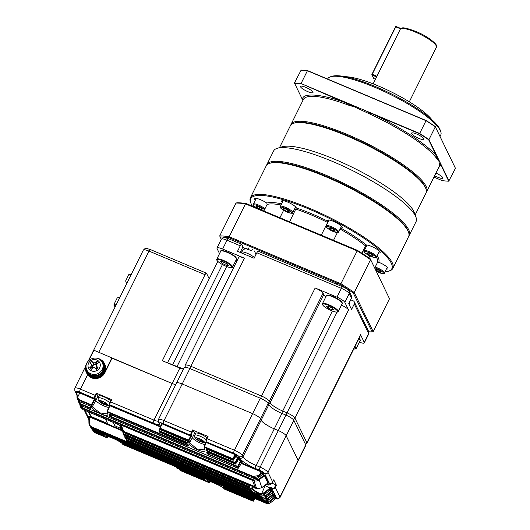 <?xml version="1.0" encoding="UTF-8"?>
<svg xmlns="http://www.w3.org/2000/svg" width="530" height="530" viewBox="0 0 530 530"><rect width="100%" height="100%" fill="white"/><g stroke="black" fill="none" stroke-linecap="round" stroke-linejoin="round"><path stroke-width="0.79" d="M202.341 442.265A4.949 1.086 -153.6 0 0 202.414 442.292L202.414 442.292A4.949 1.086 -153.6 0 0 203.745 441.265A4.949 1.086 -153.6 0 0 197.604 438.012A4.949 1.086 -153.6 0 0 196.193 439.019A4.949 1.086 -153.6 0 0 196.782 439.496L196.1 438.939C194.788 437.879 194.377 436.647 194.868 435.243L195.623 433.288A6.943 1.524 -153.6 0 1 200.26 433.971A6.943 1.524 -153.6 0 1 207.005 437.793M198.624 438.668A17.252 10.13 163.1 0 1 197.842 438.456A17.252 10.13 163.1 0 1 197.1 438.217A17.636 10.666 106.6 0 0 198.028 439.575A2.186 0.484 -153.6 0 0 197.769 439.661A2.186 0.484 -153.6 0 0 197.756 439.767A17.636 13.502 131.9 0 1 196.166 438.88A17.252 11.024 140.5 0 0 197.127 439.734A17.636 13.502 -48.1 0 0 198.717 440.629A2.186 0.484 -153.6 0 0 199.896 441.251A17.636 10.666 106.6 0 0 201.102 441.854A17.636 10.666 106.6 0 0 201.181 441.881A17.252 13.508 -90.5 0 0 201.327 441.934A17.252 13.508 -90.5 0 0 201.943 442.139A17.252 13.508 -90.5 0 0 202.712 442.338A17.636 10.666 -73.4 0 1 201.42 441.702A2.186 0.484 -153.6 0 0 201.685 441.609A2.186 0.484 -153.6 0 0 201.691 441.51A17.636 13.502 -48.1 0 0 203.639 441.675A17.252 7.645 -102 0 1 202.685 440.814A17.636 13.502 131.9 0 1 200.731 440.655A2.186 0.484 -153.6 0 0 199.558 440.033A17.636 10.666 -73.4 0 1 198.624 438.668M198.028 439.575L198.551 438.648M200.274 440.384L199.896 441.251M201.181 441.881L201.387 440.741M201.42 441.702L201.824 440.781M201.99 440.788L201.691 441.51M198.717 440.629L199.273 439.661M266.583 484.606A4.949 1.086 -153.6 0 0 266.656 484.625L266.656 484.625A4.949 1.086 -153.6 0 0 267.994 483.599A4.949 1.086 -153.6 0 0 267.584 483.261M266.676 483.943A17.636 13.502 -48.1 0 0 267.889 484.009A17.252 7.645 -102 0 1 267.279 483.492M271.241 483.274A6.751 1.484 -153.6 0 1 271.208 483.579C270.148 485.049 268.63 485.4 266.656 484.625A17.669 17.669 0 0 1 266.034 484.433A17.252 13.508 -90.5 0 0 266.186 484.473A17.252 13.508 -90.5 0 0 266.954 484.672A17.636 10.666 -73.4 0 1 266.173 484.327M105.781 405.046A4.949 1.086 -153.6 0 0 105.861 405.072L105.861 405.072A4.949 1.086 -153.6 0 0 107.193 404.046A4.949 1.086 -153.6 0 0 101.051 400.799A4.949 1.086 -153.6 0 0 99.64 401.8A4.949 1.086 -153.6 0 0 100.23 402.277L99.547 401.72C98.236 400.66 97.825 399.428 98.315 398.023L99.07 396.069A6.943 1.524 -153.6 0 1 103.84 396.804A6.943 1.524 -153.6 0 1 110.598 400.707A6.943 1.524 -153.6 0 1 110.717 400.812M102.071 401.449A17.252 10.13 163.1 0 1 101.29 401.236A17.252 10.13 163.1 0 1 100.548 400.998A17.636 10.666 106.6 0 0 101.475 402.356A2.186 0.484 -153.6 0 0 101.21 402.442A2.186 0.484 -153.6 0 0 101.203 402.548A17.636 13.502 131.9 0 1 99.614 401.66A17.252 11.024 140.5 0 0 100.568 402.515A17.636 13.502 -48.1 0 0 102.164 403.409A2.186 0.484 -153.6 0 0 103.337 404.032A17.636 10.666 106.6 0 0 104.549 404.635A17.636 10.666 106.6 0 0 104.629 404.668A17.252 13.508 -90.5 0 0 104.774 404.715A17.252 13.508 -90.5 0 0 105.391 404.92A17.252 13.508 -90.5 0 0 106.152 405.119A17.636 10.666 -73.4 0 1 104.867 404.483A2.186 0.484 -153.6 0 0 105.132 404.39A2.186 0.484 -153.6 0 0 105.132 404.291A17.636 13.502 -48.1 0 0 107.086 404.456A17.252 7.645 -102 0 1 106.132 403.595A17.636 13.502 131.9 0 1 104.178 403.436A2.186 0.484 -153.6 0 0 102.999 402.813A17.636 10.666 -73.4 0 1 102.071 401.449M101.475 402.356L101.992 401.429M103.714 403.164L103.337 404.032M104.629 404.668L104.834 403.522M104.867 404.483L105.271 403.562M105.437 403.568L105.132 404.291M102.164 403.409L102.721 402.442M285.968 415.123L278.31 430.559A7.572 1.663 26.4 0 1 286.173 435.746L298.118 460.365L286.173 435.746A7.572 1.663 -153.6 0 0 278.31 430.559L274.275 428.863A12.621 2.769 26.4 0 1 261.164 420.224L260.475 418.813A7.572 1.663 -153.6 0 0 252.611 413.625L182.214 383.992A7.572 1.663 -153.6 0 0 176.569 382.971L184.235 367.535A7.572 1.663 -153.6 0 1 189.879 368.549L260.276 398.189A7.572 1.663 -153.6 0 1 268.14 403.376L268.823 404.787A12.621 2.769 26.4 0 0 281.933 413.426L285.968 415.123A7.572 1.663 -153.6 0 1 293.839 420.31L305.777 444.928L298.118 460.365A7.572 1.663 26.4 0 1 298.171 460.901L279.999 497.511A7.572 1.663 26.4 0 0 279.939 496.974L275.282 487.368A2.524 2.372 154.1 0 1 271.95 488.633L271.102 488.276L271.618 489.336A0.503 0.477 -25.9 0 0 271.095 489.409L270.505 489.488M260.276 398.189L252.611 413.625L182.214 383.992A7.572 1.663 -153.6 0 0 176.569 382.971A7.572 1.663 -153.6 0 0 176.629 383.508M104.854 372.762L104.662 372.371A10.096 9.474 -25.9 0 1 95.559 378.182A10.096 9.474 -25.9 0 1 86.615 373.001L87.609 374.736A10.096 9.474 -25.9 0 0 104.854 372.762L112.082 358.207L172.164 383.501A6.307 1.385 26.4 0 0 175.768 384.588A6.307 1.385 26.4 0 1 172.164 383.501L153.992 420.111A6.307 1.385 -153.6 0 0 158.132 421.211M209.198 278.82L206.508 273.268A2.524 0.669 112.8 0 0 206.395 273.149A2.524 0.669 112.8 0 0 205.037 274.692L148.99 251.094A7.572 1.663 -153.6 0 0 143.345 250.081L92.989 351.529A7.572 1.663 -153.6 0 1 93.466 351.244A7.572 1.663 -153.6 0 0 92.989 351.529A7.572 1.663 -153.6 0 0 93.041 352.066M205.037 274.692L162.339 360.705L179.829 368.065L172.164 383.501L93.956 350.264L88.954 360.34M183.433 369.152A6.307 1.385 26.4 0 1 179.829 368.065M305.777 444.928A7.572 1.663 26.4 0 1 305.837 445.465L298.171 460.901A7.572 1.663 26.4 0 0 298.118 460.365L279.939 496.974A2.524 2.372 -25.9 0 1 276.607 498.24L271.95 488.633L272.089 488.031A2.021 1.895 -25.9 0 0 274.759 487.024L275.852 484.817L276.382 485.162L273.725 479.809M91.882 426.961L92.227 428.319L263.549 500.446L262.913 499.604L91.756 427.544L89.583 425.663L88.927 423.364L88.815 416.659L89.239 416.931L89.345 423.205C89.438 424.954 90.285 426.206 91.882 426.961L263.039 499.022L267.723 498.306L272.791 494.212L272.923 493.635L274.03 494.324A0.503 0.457 145.1 0 0 273.52 494.41A0.503 0.477 154.1 0 1 274.05 494.351L274.03 494.324M271.3 493.582L273.526 494.43L268.114 498.803C266.484 500.028 264.748 500.293 262.913 499.604L263.039 499.022M267.723 498.306L268.803 499.757C267.796 500.85 266.047 501.089 263.569 500.459L263.549 500.446C265.391 501.135 267.14 500.896 268.803 499.717L274.136 495.683A0.503 0.484 168 0 1 274.666 495.636L274.659 495.61A0.503 0.477 -25.9 0 0 274.136 495.683L273.546 495.762M126.723 438.754L126.365 439.575A0.503 0.503 0 0 0 126.392 440.026A0.503 0.477 -30.6 0 0 126.61 440.218L127.12 441.059A0.503 0.477 148.5 0 1 126.909 440.88L126.392 440.026A0.503 0.477 -30.6 0 1 126.372 439.602L261.118 496.212L265.795 495.497L271.274 491.072L271.4 490.502L272.513 491.184A0.503 0.457 145.1 0 0 272.003 491.277L272.009 491.29A0.503 0.477 154.1 0 1 272.533 491.217L272.513 491.184M269.777 490.442L272.003 491.277M272.619 492.555A0.503 0.484 168 0 1 273.149 492.496L273.135 492.469A0.503 0.477 -25.9 0 0 272.612 492.542L272.022 492.628M263.794 474.814L263.662 475.39L264.404 475.609A0.503 0.457 145.1 0 1 264.907 475.503L262.708 474.357M161.637 423.755A0.503 0.477 -25.9 0 0 161.61 423.43L161.61 423.43A0.503 0.477 -25.9 0 0 161.378 423.212L161.531 423.099A0.503 0.431 94.9 0 1 161.696 423.748L162.12 423.271L161.531 423.099M161.617 423.815L159.848 428.054M275.043 497.551A0.503 0.457 145.1 0 1 275.554 497.458L274.447 496.769L274.315 497.345L275.05 497.564L270.214 501.473C268.584 502.698 266.848 502.963 265.013 502.274L93.273 429.969L93.75 430.698L102.866 434.534L104.841 436.269L94.784 432.182L95.274 432.864L106.914 437.76L106.086 436.813C103.31 433.798 120.595 441.079 122.238 443.61L123.026 444.544L203.401 478.385L204.494 478.988L205.163 479.736L204.461 479.57L176.457 467.778L177.007 467.367L176.45 467.771M263.496 473.74A0.503 0.484 168 0 1 264.019 473.681L264.013 473.654A0.503 0.477 -25.9 0 0 263.49 473.727L262.9 473.807M241.905 462.173A0.503 0.431 -85.1 0 1 242.303 462.186L242.455 462.074A0.503 0.477 -25.9 0 0 241.799 462.306L241.203 461.067L238.136 466.718A0.503 0.464 165.6 0 1 237.473 466.93L207.104 453.779L206.76 452.382L207.555 452.348L235.135 463.962L234.929 463.094L207.356 451.481L206.362 450.685L206.051 449.281L206.859 449.235L232.862 460.186L232.67 459.252L204.341 447.32L204.905 449.672C206.673 454.714 189.482 447.466 188.885 442.928L188.388 440.609A0.503 0.457 -11.6 0 0 189.051 440.403L189.548 442.722L196.948 448.996L204.633 449.917L204.64 449.374A0.503 0.457 166.1 0 0 204.905 449.672M240.805 460.146L240.68 460.722L241.203 461.067A0.503 0.477 -25.9 0 1 241.859 460.835L238.487 459.172M238.785 458.675A0.503 0.431 -85.1 0 1 239.176 458.688L239.335 458.576A0.503 0.477 -25.9 0 0 238.679 458.808L238.268 457.96L235.592 462.882A0.503 0.457 167 0 1 234.929 463.094L235.068 462.538L235.592 462.882L235.797 463.75A0.503 0.457 166.7 0 1 235.135 463.962L235.168 464.002A0.503 0.503 0 0 0 235.797 463.79L235.751 463.816M237.877 457.039L237.745 457.615L238.268 457.96A0.503 0.477 -25.9 0 1 238.924 457.728L235.777 456.158M236.075 455.661A0.503 0.431 -85.1 0 1 236.466 455.674L236.625 455.561A0.503 0.477 -25.9 0 0 235.969 455.793L235.558 454.945L233.332 459.046A0.503 0.457 168.4 0 1 232.67 459.252L232.809 458.702L233.332 459.046L233.531 459.98A0.503 0.457 168 0 1 232.862 460.186L232.895 460.232A0.503 0.503 0 0 0 233.525 460.02L233.478 460.047M235.161 454.025L235.035 454.601L235.558 454.945A0.503 0.477 -25.9 0 1 236.214 454.714L206.375 441.907L205.892 442.457L206.144 441.689A0.503 0.477 154.1 0 1 206.104 441.556M106.55 436.25L106.901 436.263M259.799 494.768L259.309 493.973C249.815 488.587 248.908 486.712 256.586 488.362L253.936 480.637L82.62 408.504L83.091 409.677L118.753 424.689L119.773 425.424L122.403 431.983L248.179 484.937L249.219 485.639L249.961 487.255L249.213 487.196L123.437 434.242L123.894 435.183L249.67 488.137L250.723 488.826L251.498 490.349L250.763 490.27L124.987 437.316L125.471 438.211L259.746 494.742C261.581 495.437 263.331 495.199 264.993 494.026L271.095 489.409A0.503 0.484 168 0 1 271.625 489.362L271.618 489.336M123.344 432.043A514.849 137.177 -67.2 0 1 120.568 424.875L252.578 480.452A514.849 137.177 -67.2 0 0 255.354 487.62L123.344 432.043L123.682 431.354L254.917 486.606M262.754 473.21A0.503 0.351 70.6 0 0 262.827 472.979A3.763 0.828 -153.6 0 0 261.283 471.912L261.661 471.462L261.164 471.21L261.283 471.912L260.151 474.204L263.642 472.892L260.283 474.575L259.892 474.072L260.283 474.575L258.282 476.192C256.639 477.411 254.897 477.676 253.048 476.98L110.538 416.984L110.677 416.421L253.188 476.424L257.891 475.688L258.567 477.45L263.49 473.727L263.099 472.959M88.457 411.956L90.902 416.997L107.941 424.166L105.496 419.131M113.122 422.337L114.745 425.689L120.814 428.545M177.57 468.123L176.457 467.778M91.677 428.048L93.399 429.386L265.139 501.691L269.823 500.976L274.315 497.345L272.817 496.716M93.426 430.546L94.903 431.599L104.132 435.481M264.695 485.447A8.202 1.802 -153.6 0 0 265.146 485.646L270.611 488.329L264.536 493.238L261.316 494.41L259.309 493.973L259.528 493.437L261.244 493.794L264.152 492.734L270.194 487.852L271.095 489.409M256.699 488.402L251.949 487.607L253.797 490.084L259.528 493.437M80.328 405.092L82.753 407.941L254.075 480.074L258.772 479.345L259.163 479.842C257.52 481.068 255.785 481.326 253.936 480.637L254.075 480.074M188.885 442.928A0.503 0.457 -12.6 0 0 189.548 442.722L192.377 437.694A8.202 1.802 -153.6 0 0 197.471 441.642A8.202 1.802 -153.6 0 0 204.971 444.63M194.57 433.282L192.377 437.694L191.482 435.852L189.051 440.403L188.528 440.059L190.866 435.74L191.482 435.852L191.456 434.898A2.021 0.537 112.8 0 1 192.026 432.507L193.125 430.3L194.57 433.282A8.202 1.802 -153.6 0 0 195.278 434.189M162.12 423.271L190.906 435.395L163.326 423.589A5.048 1.106 -153.6 0 0 159.603 423.265L159.795 423.662A8.831 1.941 26.4 0 1 153.276 423.099L109.895 404.834L109.968 405.43L109.776 404.86A0.503 0.477 154.1 0 1 109.736 404.728M109.968 405.43L109.69 405.158L109.902 405.662L107.444 411.565L187.819 445.405L187.68 445.962L107.305 412.121L107.775 413.791C109.67 418.574 92.386 411.287 91.617 406.987L91.186 405.337A0.503 0.464 -14.4 0 0 91.849 405.125L92.28 406.775L95.824 400.475A8.202 1.802 -153.6 0 0 101.157 404.556A8.202 1.802 -153.6 0 0 108.749 407.464M91.617 406.987A0.503 0.464 -15.1 0 0 92.28 406.775L99.859 412.89L107.53 413.983M110.266 401.76L111.326 399.574L111.704 399.64L96.235 393.127L98.017 396.062L95.824 400.475L94.426 398.322L79.739 392.14A5.048 1.106 -153.6 0 0 76.015 391.822L76.837 393.512M96.758 393.472L95.665 395.678A2.021 0.537 112.8 0 0 95.095 398.07L94.916 399.474L91.849 405.125L91.326 404.781L91.186 405.337L79.553 400.442L77.095 397.997L76.684 391.809L77.473 397.672L79.692 399.885L91.326 404.781L94.499 398.918M78.765 401.018L81.222 404.019L90.339 407.861L90.199 408.418L90.974 408.405L90.411 406.517L89.404 405.748L80.05 401.806L89.404 405.748M206.627 438.588L207.694 436.402L208.065 436.468L206.972 438.674L234.439 450.235L252.611 413.625A7.572 1.663 26.4 0 1 260.475 418.813L242.303 455.422L242.985 456.833A12.621 2.769 -153.6 0 0 256.103 465.473L260.137 467.168A7.572 1.663 26.4 0 1 268.001 472.356L272.659 481.962L273.752 479.756M267.922 482.962L264.404 475.609A0.503 0.477 -25.9 0 1 264.927 475.536L268.478 482.863L269.326 483.221L264.662 473.615A5.048 1.106 -153.6 0 0 259.422 470.163A2.524 0.669 -67.2 0 1 260.137 467.168L278.31 430.559L274.275 428.863A12.621 2.769 26.4 0 1 261.164 420.224L260.475 418.813L268.14 403.376M208.065 436.468L193.125 430.3M98.017 396.062A8.202 1.802 -153.6 0 0 98.719 396.97M271.678 483.062L275.852 484.817M89 412.188L91.12 416.553L107.616 423.496M91.12 416.553L90.902 416.997M79.692 399.885L80.05 401.806L77.532 399.223L77.002 397.772L77.473 397.672L79.725 392.955A3.763 0.828 -153.6 0 0 76.996 392.372A0.503 0.437 -168.8 0 0 76.956 392.492L76.956 392.492A0.503 0.437 -168.8 0 0 76.956 392.617M90.199 408.418L81.09 404.582L81.574 405.841L253.314 478.146L253.188 476.424M109.67 414.135L110.194 416.004A0.503 0.464 163.9 0 1 109.531 416.216L110.538 416.984M109.531 416.216L109.008 414.347L109.796 414.334L237.811 468.228L237.612 466.374L238.473 468.017A0.503 0.464 165 0 1 237.811 468.228L237.844 468.268A0.503 0.503 0 0 0 238.473 468.056L238.427 468.083M191.277 436.303L161.988 423.848L160.06 428.684A0.503 0.457 166.9 0 1 159.828 428.101L188.528 440.059L188.388 440.609L160.06 428.684L160.285 429.631A0.503 0.457 166.6 0 1 160.02 429.326A0.503 0.503 0 0 0 160.318 429.678L160.371 429.664M159.861 428.644L159.033 430.625A0.503 0.503 0 0 0 159.013 430.943A0.503 0.457 -14.2 0 0 159.278 431.241L159.504 432.116A0.503 0.457 165.4 0 1 159.239 431.824L159.013 430.943A0.503 0.457 -14.2 0 1 159.04 430.651L186.991 442.298L186.852 442.848L187.64 442.802L187.289 441.377L186.381 440.615M188.084 444.518L188.461 445.929A0.503 0.457 -15.3 0 1 188.203 445.644L187.819 444.226A0.503 0.457 -14.7 0 0 188.084 444.518L159.53 432.162L187.077 443.729M187.68 445.962L188.461 445.929M127.167 441.079L261.562 497.663L260.992 496.789L126.61 440.218L127.054 438.886M205.971 480.597L205.812 480.491A0.503 0.484 -43.9 0 0 205.812 480.491L205.812 480.491A0.503 0.484 -43.9 0 0 205.971 480.597L206.64 481.28L205.945 481.101L180.385 470.58L208.714 482.505L207.541 481.386C204.62 478.663 221.812 485.911 223.554 488.13L224.66 489.223L252.989 501.148L226.509 489.753L225.402 489.177L224.694 488.475L225.376 488.64L252.519 499.803L224.939 488.19L223.137 486.832L253.201 499.353L252.545 498.604L124.53 444.71L122.503 442.961L123.205 443.093L265.715 503.096L265.013 502.274L265.139 501.691M272.976 500.843L275.395 498.279L275.938 498.246L275.361 498.352M253.314 478.146C255.149 478.848 256.904 478.617 258.567 477.45L258.567 477.49C257.693 478.53 255.95 478.762 253.34 478.186L253.314 478.146M258.587 488.693L256.586 488.362L258.541 488.693L261.807 487.6L267.988 482.916A0.503 0.477 154.1 0 1 268.478 482.863L269.326 483.221A2.524 2.372 -25.9 0 0 272.659 481.962L273.758 479.789M261.608 497.683L261.562 497.663C263.397 498.352 265.146 498.114 266.809 496.941L272.612 492.542L272.009 491.29L266.186 495.994C264.556 497.213 262.827 497.478 260.992 496.789L261.118 496.212M265.749 503.109L265.729 503.109C267.557 503.785 269.313 503.54 270.976 502.36L273.049 500.79M79.083 403.33L81.6 405.881L79.083 403.33L78.274 400.607M81.222 404.019L81.09 404.582L78.566 401.992M82.753 407.941L82.62 408.504L80.129 405.993L79.811 404.602M80.633 407.232L83.117 409.71L80.633 407.232L79.791 404.31M121.648 430.579L88.815 416.659L88.927 423.344L89.583 425.663L92.246 428.333L90.093 426.504M91.71 429.028L93.77 430.711L91.71 429.028L90.723 427.306L93.273 429.969L93.399 429.386M93.353 431.36L95.294 432.871L92.803 430.605M94.903 431.599L94.784 432.182L92.803 430.612M235.969 455.793L233.525 460.02L236.294 455.615M206.647 449.162A0.503 0.457 167.8 0 1 206.051 449.281M206.713 449.069L207.025 450.48A0.503 0.457 167.2 0 1 206.362 450.685M207.528 449.553L207.025 450.48L207.356 451.481M238.679 458.808L235.797 463.79L239.003 458.629M207.343 452.269A0.503 0.457 166.5 0 1 206.76 452.382M207.422 452.169L207.767 453.567A0.503 0.464 165.8 0 1 207.104 453.779M208.25 452.673L207.767 453.567L208.105 454.561M241.799 462.306L238.473 468.056L242.124 462.127M109.571 414.248A0.503 0.464 164.8 0 1 109.008 414.347M110.843 414.798L110.194 416.004L110.677 416.421L111.426 415.043M90.411 406.517A0.503 0.464 -16.2 0 1 90.153 406.238L90.716 408.126A0.503 0.464 -17 0 0 90.974 408.405M89.484 405.781L90.153 406.238M76.93 392.048L76.684 391.809A4.266 0.934 26.4 0 1 79.858 392.385L94.545 398.567A0.503 0.477 154.1 0 0 95.208 398.315M104.231 435.6L104.138 436.124M103.946 435.15A0.503 0.484 -37.8 0 1 103.761 435.011L103.761 435.011A0.503 0.484 -37.8 0 0 103.761 435.011L104.662 436.137A0.503 0.484 -39.4 0 0 104.841 436.269M275.554 497.458L275.573 497.491A0.503 0.477 -25.9 0 0 275.05 497.564L275.401 498.319M275.083 498.624L273.049 500.824A0.503 0.503 0 0 1 273.016 500.857L270.982 502.394L269.823 500.976M270.982 502.394C269.982 503.493 268.233 503.732 265.729 503.109L123.205 443.093M122.854 442.974A0.503 0.484 141.4 0 1 122.503 442.961M124.835 443.789L124.086 443.855A0.503 0.484 139.7 0 1 123.437 444.1M253.426 497.928L253.194 498.366L124.656 444.12L124.53 444.71M253.804 499.174L253.194 498.366A0.503 0.484 139.4 0 1 252.545 498.604L252.85 497.683M254.314 498.299L253.844 499.108A0.503 0.484 138.3 0 1 253.201 499.353L253.201 499.353A0.503 0.503 0 0 0 253.844 499.147L254.334 498.313M225.104 487.527L224.481 487.355A0.503 0.484 136.7 0 1 223.839 487.6M253.26 499.379L225.065 487.6L224.939 488.19M253.559 500.068L253.161 499.558A0.503 0.484 136.3 0 1 252.519 499.803L252.677 499.134M254.539 498.399L253.598 500.009A0.503 0.484 135.5 0 1 252.956 500.254L252.969 500.26A0.503 0.503 0 0 0 253.598 500.048L254.559 498.405M226.509 489.753L226.628 489.17L226.045 488.932A0.503 0.484 133.9 0 1 225.402 489.177M253.254 500.293L252.717 500.154M253.592 500.969L253.161 500.459A0.503 0.484 133.6 0 1 252.519 500.704L252.638 500.121M253.631 500.903A0.503 0.484 132.7 0 1 252.989 501.148L253.002 501.155A0.503 0.503 0 0 0 253.631 500.943L255.003 498.591L253.631 500.903M223.554 488.13A0.503 0.484 -44.3 0 1 223.402 488.024L224.521 489.13A0.503 0.484 -46.3 0 0 224.66 489.223L253.002 501.155M208.74 482.519L208.721 482.512A0.503 0.484 -47.3 0 0 209.357 482.26L209.867 481.379L209.357 482.307L208.184 481.141A0.503 0.484 134.8 0 1 207.541 481.386M209.317 482.326L209.357 482.307A0.503 0.503 0 0 1 208.721 482.512L180.399 470.587A0.503 0.503 0 0 1 180.246 470.488A0.503 0.484 -46.3 0 0 180.385 470.58L180.412 470.594M179.975 469.527L179.69 469.527A0.503 0.484 -45.5 0 0 179.935 470.15L180.054 469.567M205.998 480.677L205.945 481.101M205.812 480.491L206.495 481.18A0.503 0.484 -45.1 0 0 206.64 481.28M176.901 468.235L204.878 480.008L176.901 468.235M204.527 479.1L204.461 479.57M106.947 437.773L106.914 437.76A0.503 0.484 -41.7 0 0 107.557 437.522L108.14 436.515L107.557 437.561L106.735 436.568A0.503 0.484 -40.3 0 1 106.086 436.813M177.04 467.288L204.322 478.862A0.503 0.484 -41.2 0 0 204.322 478.862L204.997 479.617A0.503 0.484 -42.4 0 0 205.163 479.736M203.401 478.385L204.322 478.862A0.503 0.484 -41.2 0 0 204.494 478.988M122.238 443.61A0.503 0.484 140.5 0 1 122.059 443.477L122.854 444.425A0.503 0.484 -40.9 0 0 123.026 444.544L203.421 478.398M161.61 423.43L159.822 428.068A0.503 0.503 0 0 0 159.802 428.379L160.02 429.326M187.289 441.377A0.503 0.457 166.4 0 1 187.03 441.079L187.381 442.51A0.503 0.457 165.9 0 0 187.64 442.802M187.163 443.762L187.819 444.226M264.152 492.734L264.993 494.066C263.927 495.172 262.184 495.404 259.766 494.762L125.491 438.231A0.503 0.503 0 0 1 125.246 438.012A0.503 0.477 -28.8 0 0 125.471 438.211L125.524 438.231M125.484 435.865L124.749 436.707A0.503 0.477 -28 0 0 124.987 437.316L125.12 436.74L250.895 489.693L250.763 490.27M250.723 488.826A0.503 0.477 -26.5 0 1 250.485 488.607L251.273 490.144A0.503 0.477 -27.7 0 0 251.498 490.349M250.485 488.607L123.921 435.209A0.503 0.503 0 0 1 123.662 434.964A0.503 0.477 -26.2 0 0 123.894 435.183L123.954 435.209M123.987 432.672L123.198 433.633A0.503 0.47 -25.5 0 0 123.437 434.242L123.57 433.666L249.345 486.619L249.213 487.196M249.219 485.639A0.503 0.47 -24.1 0 1 248.974 485.407L249.723 487.03A0.503 0.47 -25.3 0 0 249.961 487.255M248.974 485.407L122.423 432.01A0.503 0.503 0 0 1 122.158 431.751A0.503 0.47 -23.9 0 0 122.403 431.983L122.463 432.01M122.158 431.751L119.541 425.206L118.753 424.689M89.239 416.931L89.365 416.355L88.536 416.249A0.503 0.477 -25.9 0 1 88.775 416.467L88.775 416.467A0.503 0.477 -25.9 0 1 88.815 416.633L88.775 416.467M160.318 426.889L109.531 405.629L109.69 405.158M104.774 404.715A17.669 17.669 0 0 0 105.742 405.033A17.669 17.669 0 0 0 105.861 405.072L108.471 405.324L109.736 404.774L107.06 411.505A0.503 0.503 0 0 0 107.04 411.837A0.503 0.457 164.5 0 0 107.305 412.121L107.444 411.565L107.067 411.532A0.503 0.457 164.5 0 0 107.04 411.837L107.53 413.976M94.916 399.474L79.725 392.955L79.858 392.385M206.117 441.609L204.103 446.71A0.503 0.503 0 0 0 204.077 447.022A0.503 0.457 166.9 0 0 204.341 447.32L204.481 446.77L232.809 458.702L235.035 454.601L206.269 442.49L204.481 446.77L204.11 446.744A0.503 0.457 166.9 0 0 204.077 447.022L204.64 449.374M261.774 487.62L258.541 488.693M265.57 484.784L261.316 494.41M107.517 437.581L107.557 437.561A0.503 0.503 0 0 1 106.927 437.773L95.294 432.871M123.682 431.354L121.244 425.159M104.662 372.371L111.89 357.816M126.643 283.722L125.636 280.946L128.757 274.666L130.731 275.494M115.136 306.91L113.87 305.114L114.089 304.213L117.209 297.933L120.144 296.82M130.983 274.99L129.168 274.202L128.757 274.666M120.774 428.445L114.99 425.828L113.347 422.43M254.446 257.58A7.698 1.689 -153.6 0 0 247.245 253.287A7.698 1.689 -153.6 0 0 241.508 252.253A7.698 1.689 -153.6 0 0 241.726 253.068M252.399 249.67L250.948 251.048A4.412 4.141 -25.9 0 0 247.358 249.537L248.815 248.159L248.126 249.55M255.056 252.452A7.427 6.969 154.1 0 1 255.758 253.989M256.003 254.453L255.407 253.983A7.427 6.969 -25.9 0 0 254.234 250.882M349.031 304.28A7.698 1.689 -153.6 0 0 349.277 304.061A7.698 1.689 -153.6 0 0 349.217 303.518A7.698 1.689 -153.6 0 0 348.992 303.16M190.051 368.622A2.524 0.669 -67.2 0 1 190.813 366.276A7.572 1.663 -153.6 0 0 185.175 365.263L238.818 257.202A7.572 1.663 26.4 0 1 244.456 258.216L222.64 249.034A7.572 1.663 -153.6 0 0 217.002 248.02A7.572 1.663 -153.6 0 0 217.055 248.55L219.519 253.631M235.949 260.276A12.117 2.663 -153.6 0 0 237.168 260.515M341.452 305.134A7.572 1.663 26.4 0 1 348.548 309.984L344.851 302.352A7.572 1.663 -153.6 0 0 336.981 297.171L315.171 287.989A7.572 1.663 26.4 0 1 323.035 293.169L323.77 294.687A12.117 2.663 -153.6 0 0 325.811 296.919M336.981 297.171L341.36 288.346L256.838 252.764L254.102 258.276L237.513 251.293L240.249 245.781A2.524 0.669 -67.2 0 1 241.607 244.237A2.524 0.669 -67.2 0 1 241.726 244.356L242.939 246.867A9.341 2.054 -153.6 0 0 244.84 248.855M359.353 342.148A7.572 1.663 -153.6 0 0 364.302 342.877A7.572 1.663 -153.6 0 0 364.242 342.347L360.546 334.715A7.572 1.663 26.4 0 1 360.599 335.252L306.956 443.312A7.572 1.663 -153.6 0 0 306.903 442.775L294.905 418.051A7.572 1.663 -153.6 0 0 287.041 412.863L282.715 411.042A12.117 2.663 26.4 0 1 270.128 402.747L269.392 401.236A7.572 1.663 -153.6 0 0 261.522 396.049L190.813 366.276L244.456 258.216M364.242 342.347L368.622 333.522L354.285 303.962L351.549 309.474L348.733 303.67L351.469 298.158A2.524 2.372 -25.9 0 0 351.503 296.118L349.257 291.487A2.524 2.372 154.1 0 1 349.23 293.534L344.851 302.352M256.838 252.764A2.524 0.669 -67.2 0 1 258.203 251.22L342.718 286.81A2.524 0.669 112.8 0 0 341.36 288.346A7.572 1.663 -153.6 0 1 349.23 293.534L351.469 298.158M354.285 303.962A2.524 2.372 -25.9 0 0 353.139 300.815L350.668 299.775M289.585 221.812L296.323 207.945A8.202 1.802 -153.6 0 0 287.717 202.109A8.202 1.802 -153.6 0 0 281.609 201.009A8.202 1.802 -153.6 0 0 282.311 202.433M400.309 29.17L400.548 28.865L395.764 26.858L372.226 74.273L376.936 76.254L400.309 29.17A20.193 4.432 -153.6 0 1 415.255 32.032A20.193 4.432 -153.6 0 1 436.382 47.283C439.483 46.103 429.141 36.703 415.798 31.416C407.451 28.328 402.807 27.235 401.866 28.13L400.408 29.017M384.952 271.897A78.745 17.291 -153.6 0 0 388.291 271.3A78.745 17.291 -153.6 0 0 309.44 209.237A78.745 17.291 -153.6 0 0 250.856 203.076A78.745 17.291 -153.6 0 0 252.446 206.17M250.856 203.076L250.505 202.115A79.5 17.463 26.4 0 1 250.425 197.69A79.5 17.463 26.4 0 1 309.652 208.336A79.5 17.463 26.4 0 1 392.843 268.385A79.5 17.463 26.4 0 1 389.265 270.996L388.291 271.3M330.574 76.764L332.197 76.26A61.831 13.581 26.4 0 1 375.485 86.576A61.831 13.581 26.4 0 1 440.119 129.837L440.702 131.427A63.096 13.86 -153.6 0 0 374.743 87.284A63.096 13.86 -153.6 0 0 330.574 76.764A63.096 13.86 -153.6 0 0 327.739 78.837L327.626 79.056M434.613 175.715A6.943 1.524 -153.6 0 0 437.608 177.172A6.943 1.524 -153.6 0 0 442.775 178.1A6.943 1.524 -153.6 0 0 435.938 173.045M418.779 138.363A6.943 1.524 -153.6 0 0 423.954 139.291A6.943 1.524 -153.6 0 0 416.693 134.05A6.943 1.524 -153.6 0 0 411.518 133.123A6.943 1.524 -153.6 0 0 418.779 138.363M307.811 91.644A6.943 1.524 -153.6 0 0 312.985 92.571A6.943 1.524 -153.6 0 0 305.717 87.331A6.943 1.524 -153.6 0 0 300.55 86.397A6.943 1.524 -153.6 0 0 307.811 91.644M378.606 252.942A8.202 1.802 -153.6 0 0 380.162 252.644A8.202 1.802 -153.6 0 0 371.583 246.45A8.202 1.802 -153.6 0 0 366.422 245.012L365.541 245.927L361.917 253.227M379.997 251.876A8.202 1.802 26.4 0 1 379.155 251.843M386.397 268.995A8.202 1.802 -153.6 0 0 387.953 268.697A8.202 1.802 -153.6 0 0 379.367 262.502A8.202 1.802 -153.6 0 0 378.705 262.231L377.314 262.761A63.096 13.86 -153.6 0 0 377.38 262.635A63.096 13.86 -153.6 0 0 376.916 258.176A63.096 13.86 -153.6 0 0 376.406 257.235M387.781 267.928A8.202 1.802 26.4 0 1 386.94 267.895M263.867 210.98L267.094 204.481L266.815 203.076A8.202 1.802 -153.6 0 0 260.767 199.797A8.202 1.802 -153.6 0 0 254.658 198.697A8.202 1.802 -153.6 0 0 255.361 200.121M296.131 207.535A8.202 1.802 26.4 0 1 295.29 207.502M340.644 227.927A8.202 1.802 -153.6 0 0 342.201 227.628A8.202 1.802 -153.6 0 0 333.622 221.434A8.202 1.802 -153.6 0 0 327.507 220.334A8.202 1.802 -153.6 0 0 327.712 221.162L327.6 222.454L321.293 235.161M333.536 240.309L337.365 232.597M342.035 226.86A8.202 1.802 26.4 0 1 341.194 226.827M368.867 257.858L369.827 255.917M392.843 268.385L408.603 236.625A79.5 17.463 -153.6 0 0 408.524 232.2A79.5 17.463 -153.6 0 0 325.42 176.583A79.5 17.463 -153.6 0 0 269.763 163.32A79.5 17.463 -153.6 0 0 266.186 165.93L250.425 197.69M408.524 232.2L408.173 231.246A78.745 17.291 -153.6 0 0 325.857 176.152A78.745 17.291 -153.6 0 0 270.737 163.015L269.763 163.32M408.868 235.936A79.5 17.463 -153.6 0 0 409.259 235.307A79.5 17.463 -153.6 0 0 326.076 175.258A79.5 17.463 -153.6 0 0 266.848 164.605A79.5 17.463 -153.6 0 0 266.583 165.3M409.259 235.307L416.05 221.633A79.5 17.463 -153.6 0 0 415.97 217.201A79.5 17.463 -153.6 0 0 332.86 161.584A79.5 17.463 -153.6 0 0 277.21 148.32A79.5 17.463 -153.6 0 0 273.632 150.937L266.848 164.605M415.97 217.201L414.221 212.424A75.71 16.629 -153.6 0 0 413.744 211.291A75.71 16.629 -153.6 0 0 335.073 159.451A75.71 16.629 -153.6 0 0 282.073 146.823L277.21 148.32M415.142 214.941L426.014 193.039A75.71 16.629 -153.6 0 0 425.941 188.826A75.71 16.629 -153.6 0 0 425.458 187.693A75.71 16.629 -153.6 0 0 346.786 135.852A75.71 16.629 -153.6 0 0 293.786 123.225A75.71 16.629 -153.6 0 0 290.38 125.709L279.509 147.612M425.941 188.826L425.59 187.865A74.955 16.463 -153.6 0 0 347.229 135.428A74.955 16.463 -153.6 0 0 294.76 122.92L293.786 123.225M426.279 192.344A75.71 16.629 -153.6 0 0 426.67 191.721A75.71 16.629 -153.6 0 0 426.113 186.368A75.71 16.629 -153.6 0 0 347.448 134.534A75.71 16.629 -153.6 0 0 291.036 124.391A75.71 16.629 -153.6 0 0 290.778 125.087M440.019 164.128L439.43 164.611L438.847 160.716L436.058 157.662L436.614 157.105L438.018 158.258L440.046 162.445L440.019 164.128L440.788 164.777L448.744 181.187L455.442 168.301L435.315 126.809L428.969 139.602L438.018 158.258L437.462 158.801M431.857 119.687A53 11.64 -153.6 0 0 378.453 86.012A53 11.64 -153.6 0 0 345.275 76.711M373.14 83.859L376.936 76.254M400.938 28.521L396.135 26.5L395.764 26.858M372.226 74.273L372.047 75.015L376.598 76.936M372.047 75.015L373.763 78.546L375.439 79.255M368.781 331.78A97.672 21.452 -153.6 0 0 372.146 331.912L353.272 293.004A97.672 21.452 -153.6 0 0 340.459 284.55L229.205 237.712A97.672 21.452 -153.6 0 0 220.102 236.936L221.288 239.381M357.425 250.372L340.916 283.762A98.428 21.617 26.4 0 1 354.232 292.54L370.55 259.68A98.428 21.617 -153.6 0 0 357.227 250.902L245.489 203.858A98.428 21.617 -153.6 0 0 236.029 203.043L237.069 202.751A97.672 21.452 26.4 0 1 246.172 203.533L357.425 250.372A97.672 21.452 26.4 0 1 370.245 258.819L389.497 298.754L370.245 258.819M353.272 293.004L354.232 292.54L373.186 331.614L389.497 298.754M220.102 236.936L219.718 235.903L236.029 203.043M219.718 235.903A98.428 21.617 26.4 0 1 229.179 236.718L245.489 203.858L246.172 203.533M229.205 237.712L229.179 236.718L340.916 283.762L340.459 284.55M366.72 245.668A8.202 1.802 26.4 0 1 366.223 245.079M255.91 199.015A8.202 1.802 26.4 0 1 255.374 198.366M283.61 210.311L279.926 217.744M282.861 201.327A8.202 1.802 26.4 0 1 282.324 200.678M328.759 220.652A8.202 1.802 26.4 0 1 328.222 220.003M376.399 271.519A78.745 17.291 -153.6 0 0 376.803 271.565M368.94 254.811L366.846 253.148L367.986 252.85L371.225 254.215L373.319 255.877L372.173 256.175L368.94 254.811L369.576 253.519M375.141 268.915L378.175 269.823L380.851 271.585L380.54 272.327L375.71 270.088M262.251 208.88L261.946 209.622L258.958 208.601L256.281 206.832L256.593 206.097L259.574 207.117L262.251 208.88M289.294 211.914L286.77 211.304L283.689 209.555L283.139 208.423L285.67 209.039L288.744 210.788L289.294 211.914M333.489 230.941L330.216 229.331L328.852 227.887L330.753 228.052L334.019 229.662L335.384 231.106L333.489 230.941L334.085 229.728M372.173 256.175L372.603 255.308M377.559 271.307L378.268 269.883M259.667 207.177L258.958 208.601M256.281 206.832L256.639 206.11M286.77 211.304L287.406 210.026M284.133 208.668L283.689 209.555M330.216 229.331L330.833 228.092M370.245 113.374L369.86 114.043L354.199 106.742L349.992 105.682L350.178 104.92L354.384 105.993L366.369 111.035L370.245 113.374L372.603 113.99L419.522 133.745L426.027 120.688L307.4 70.742L301.047 83.535L354.384 105.993L354.199 106.742M303.054 100.879L294.455 82.971L301.153 70.079A100.7 22.114 26.4 0 1 307.632 70.636L426.093 120.509A100.7 22.114 26.4 0 1 435.216 126.524L455.442 168.301M294.455 82.971A100.952 22.174 26.4 0 1 301.047 83.535L350.178 104.92M366.369 111.035L419.68 133.48A100.952 22.174 26.4 0 1 428.969 139.602L428.651 139.761L436.607 156.171L436.614 157.105M301.06 83.866A100.7 22.114 -153.6 0 0 294.581 83.316M428.651 139.761A100.7 22.114 -153.6 0 0 419.522 133.745M449.089 181.094L440.046 162.445M433.918 177.119L442.265 180.631A100.7 22.114 -153.6 0 0 448.744 181.187M307.632 70.636L307.4 70.742A100.952 22.174 -153.6 0 0 300.801 70.179M435.216 126.524L435.315 126.809A100.952 22.174 -153.6 0 0 426.027 120.688L426.093 120.509M440.026 136.435L440.768 134.945A63.096 13.86 -153.6 0 0 440.702 131.427M371.861 74.525L395.671 26.56M373.186 331.614L372.146 331.912M228.403 265.338L226.555 265.417L222.62 263.622L220.533 261.74L222.375 261.661L226.31 263.463L228.403 265.338M227.151 264.218L226.555 265.417M223.369 262.118L222.62 263.622M334.085 309.838L332.244 309.918L328.308 308.115L326.215 306.234L328.057 306.154L331.999 307.956L334.085 309.838M332.84 308.712L332.244 309.918M329.05 306.612L328.308 308.115M85.588 366.654A10.096 9.474 -25.9 0 0 86.311 372.371L86.615 373.001A10.096 9.474 -25.9 0 0 88.218 375.293A10.096 9.474 -25.9 0 0 101.124 376.373A10.096 9.474 -25.9 0 0 104.781 364.19L104.476 363.56A10.096 9.474 -25.9 0 0 102.873 361.261A10.096 9.474 -25.9 0 0 100.435 359.453M86.311 372.371A10.096 9.474 -25.9 0 0 87.914 374.67A10.096 9.474 -25.9 0 0 100.819 375.743A10.096 9.474 -25.9 0 0 104.476 363.56M89.577 374.001L89.106 374.591L89.491 375.373A9.593 9.003 -25.9 0 0 101.223 374.862A9.593 9.003 -25.9 0 0 104.019 363.779L103.641 362.997A9.593 9.003 -25.9 0 0 95.307 358.068M87.669 361.771A9.593 9.003 -25.9 0 0 86.383 371.364L86.761 372.153A9.593 9.003 -25.9 0 0 88.397 374.452L89.192 373.716M89.106 374.591A9.593 9.003 -25.9 0 0 100.846 374.081A9.593 9.003 -25.9 0 0 103.641 362.997M86.383 371.364A9.593 9.003 -25.9 0 0 88.02 373.663L88.397 374.452M88.57 373.153L88.02 373.663M96.546 365.402A2.206 2.074 -25.9 0 0 92.843 367.76M98.222 369.642A6.214 5.83 -25.9 0 0 98.759 361.288A6.214 5.83 -25.9 0 0 90.087 361.182A6.214 5.83 -25.9 0 0 89.55 369.536A6.214 5.83 -25.9 0 0 98.222 369.642M86.244 368.217L86.43 369.152A8.831 8.288 -25.9 0 0 88.47 373.047A8.831 8.288 -25.9 0 0 100.607 373.352A8.831 8.288 -25.9 0 0 101.873 361.665L101.257 360.943A8.586 8.056 -25.9 0 0 100.945 360.605C95.652 354.464 84.243 360.38 86.244 368.217A8.586 8.056 -25.9 0 0 88.225 372.007A8.586 8.056 -25.9 0 0 100.024 372.305A8.586 8.056 -25.9 0 0 101.257 360.943L100.932 360.585M91.703 361.149A22.068 15.761 132.2 0 0 90.822 361.904A22.068 15.761 132.2 0 0 89.974 362.692A22.684 2.286 48.1 0 1 91.69 364.415A2.557 2.398 -25.9 0 0 91.597 365.905A22.684 7.493 136.1 0 0 89.643 367.86A22.068 7.248 39.1 0 0 91.167 369.443A22.684 7.493 -43.9 0 1 93.121 367.489A2.557 2.398 -25.9 0 0 94.671 367.509A22.684 2.286 48.1 0 1 96.526 369.503A22.068 2.716 -41.1 0 0 97.394 368.734A22.068 2.716 -41.1 0 0 98.255 367.959A22.684 2.286 -131.9 0 0 96.394 365.958A2.557 2.398 -25.9 0 0 96.493 364.474A22.684 7.493 -43.9 0 1 98.587 362.798A22.068 11.229 -122 0 0 97.056 361.208A22.684 7.493 136.1 0 0 94.969 362.884A2.557 2.398 -25.9 0 0 93.419 362.865A22.684 2.286 -131.9 0 0 91.703 361.149L94.433 364.686L93.419 362.865M91.69 364.415L92.704 366.237M96.394 365.958L97.454 367.827L96.102 369.046M98.255 367.959L97.454 367.827M92.293 365.501L93.863 364.09M92.405 368.191L91.995 367.767L92.644 367.184L91.597 365.905M95.691 368.602A2.206 2.074 -25.9 0 0 96.884 367.237M94.969 362.884L95.42 364.7L96.069 364.117L96.52 364.594M97.056 361.208L96.069 364.117M89.643 367.86L91.995 367.767M369.86 114.043L369.86 114.043A75.71 16.629 -153.6 0 1 436.058 157.662M439.43 164.611L439.43 164.611A75.71 16.629 -153.6 0 1 439.039 166.798L426.67 191.721M206.124 439.787A6.751 1.484 -153.6 0 0 206.084 439.748A6.751 1.484 -153.6 0 0 199.505 435.951A6.751 1.484 -153.6 0 0 194.868 435.243M109.816 402.8A6.751 1.484 -153.6 0 0 109.531 402.528A6.751 1.484 -153.6 0 0 102.953 398.732A6.751 1.484 -153.6 0 0 98.315 398.023M150.46 249.676A2.524 0.669 112.8 0 0 150.348 249.55A2.524 0.669 112.8 0 0 148.99 251.094L98.759 352.284M189.879 368.549L164.042 420.595L191.502 432.162L192.595 429.956M268.823 404.787L242.985 456.833A2.524 2.372 -25.9 0 1 239.653 458.092L238.964 456.681A5.048 1.106 -153.6 0 0 233.723 453.223L206.375 441.907A0.503 0.477 154.1 0 1 206.144 441.682L206.024 441.444A0.503 0.477 154.1 0 0 206.256 441.662A2.524 0.669 112.8 0 1 206.972 438.674L206.601 438.641A2.021 0.537 -67.2 0 0 206.031 441.033M281.933 413.426L256.103 465.473A2.524 0.669 -67.2 0 0 255.387 468.46A15.145 3.326 26.4 0 1 239.653 458.092M293.839 420.31L268.001 472.356A2.524 2.372 -25.9 0 1 264.662 473.615M241.024 460.888L241.488 460.504M238.089 457.781L238.553 457.397M235.38 454.773L235.843 454.382M89.365 416.355L121.33 429.81M271.83 493.178L272.923 493.635M274.05 494.351L274.659 495.61M273.831 495.504L274.666 495.636M88.815 416.818L88.536 416.249M85.098 410.538L88.841 418.256M273.354 496.312L274.447 496.769M275.573 497.491L275.938 498.246A4.266 0.934 26.4 0 1 275.295 498.419M275.103 498.67A5.048 1.106 -153.6 0 0 276.607 498.24M270.784 489.23L271.625 489.362M259.422 470.163L255.387 468.46M236.214 454.714L236.625 455.561M235.876 455.502L236.466 455.674M238.924 457.728L239.335 458.576M238.586 458.51L239.176 458.688M241.859 460.835L242.455 462.074M241.713 462.014L242.303 462.186M241.468 462.922L261.164 471.21M261.661 471.462A4.266 0.934 26.4 0 1 263.642 472.892L264.013 473.654M263.178 473.548L264.019 473.681M76.969 392.399L76.684 391.809M270.313 490.038L271.4 490.502M272.533 491.217L273.135 492.469M272.307 492.363L273.149 492.496M176.497 467.665L176.709 467.155M123.589 443.266L124.086 443.855L124.252 443.544M258.772 479.345L263.662 475.39L262.171 474.761M123.218 433.593L123.662 432.533M124.769 436.667L125.153 435.726L124.742 436.68A0.503 0.503 0 0 0 124.762 437.111L125.246 438.012M270.194 487.852L270.26 487.799A1.007 0.947 154.1 0 1 271.247 487.679L272.089 488.031M204.13 446.697L205.892 442.457M160.007 429.267L159.278 431.241L186.852 442.848M186.991 442.298L187.203 441.795M159.06 430.612L159.868 428.677M187.819 445.405L188.011 444.942M107.086 411.492L109.531 405.629M90.339 407.861L90.511 407.444M257.891 475.688L259.892 474.072L261.032 471.786L241.177 463.425M208.833 452.918L208.244 454.005L237.612 466.374L240.68 460.722L238.195 459.676M208.105 449.798L207.495 450.931L235.068 462.538L237.745 457.615L235.486 456.661M111.704 399.64L110.611 401.846A2.524 0.669 112.8 0 0 109.895 404.834A0.503 0.477 154.1 0 1 109.657 404.615L109.776 404.86A0.503 0.477 154.1 0 0 110.015 405.079L160.544 426.352M161.69 424.967L161.1 424.788M161.63 423.735L161.378 423.212M85.621 366.363L74.816 388.139A7.572 1.663 26.4 0 1 80.454 389.152L95.142 395.334L96.235 393.127M87.609 374.736L80.454 389.152A2.524 0.669 -67.2 0 0 79.739 392.14M111.326 399.574L110.233 401.78L153.992 420.111A2.524 0.669 -67.2 0 0 153.276 423.099M176.569 382.971L158.397 419.581A7.572 1.663 26.4 0 1 164.042 420.595A2.524 0.669 -67.2 0 0 163.326 423.589M233.723 453.223A2.524 0.669 -67.2 0 1 234.439 450.235A7.572 1.663 26.4 0 1 242.303 455.422A2.524 2.372 -25.9 0 1 238.964 456.681M276.382 485.162L275.282 487.368L274.759 487.024M109.664 404.204A2.021 0.537 -67.2 0 1 110.24 401.813L109.657 404.615M191.456 434.898A0.503 0.477 -25.9 0 1 190.787 435.15A2.524 0.669 -67.2 0 1 191.502 432.162L192.026 432.507M159.603 423.265A2.524 2.372 154.1 0 1 158.424 422.165L158.616 422.556A2.524 2.372 154.1 0 0 159.795 423.662M95.095 398.07A0.503 0.477 154.1 0 1 94.426 398.322A2.524 0.669 -67.2 0 1 95.142 395.334L95.665 395.678M76.015 391.822A2.524 2.372 154.1 0 1 74.843 390.716L76.777 394.711M187.03 441.079L160.318 429.678L186.295 440.576M274.136 495.683L273.526 494.43M265.795 495.497L266.776 496.968M264.404 475.609L259.163 479.842L261.807 487.633L268.538 482.89M232.961 460.219L206.727 449.009M235.227 463.988L207.429 452.11M237.904 468.255L109.677 414.082M253.386 478.179L81.646 405.874M80.129 401.839L80.076 401.846C78.519 400.985 77.671 400.11 77.532 399.223M253.234 499.366L223.342 486.818L223.759 486.586M190.866 435.74L190.906 435.395A0.503 0.477 -25.9 0 0 191.575 435.143M159.583 432.149L159.53 432.162A0.503 0.503 0 0 1 159.239 431.824M270.764 489.203L271.294 489.375L264.96 494.053M271.247 487.679L271.102 488.276A0.503 0.477 -25.9 0 0 270.611 488.329M83.164 409.703L118.78 424.722M92.273 428.333L263.569 500.459M88.927 423.344L89.345 423.205M269.379 483.247L269.346 483.247C270.764 483.691 271.87 483.274 272.665 481.995M116.063 305.048L114.089 304.213M113.87 305.114L115.653 305.863M172.568 365.004A2.524 0.669 -67.2 0 1 172.701 364.726A7.572 1.663 -153.6 0 0 169.05 363.527M176.894 366.826A2.524 0.669 -67.2 0 1 177.027 366.548L172.701 364.726L222.421 264.556M183.705 368.602A12.117 2.663 26.4 0 1 177.027 366.548L226.674 266.53M260.76 398.401A2.524 0.669 -67.2 0 1 261.522 396.049L315.171 287.989M267.577 402.628A2.524 2.372 -25.9 0 0 269.392 401.236L323.035 293.169M268.491 404.099A2.524 2.372 -25.9 0 0 270.128 402.747L323.77 294.687M281.947 413.426A2.524 0.669 -67.2 0 1 282.715 411.042L332.363 311.024M286.273 415.255A2.524 0.669 -67.2 0 1 287.041 412.863L337.034 312.144M293.143 419.429A2.524 2.372 -25.9 0 0 294.905 418.051L348.548 309.984M305.373 444.094A2.524 2.372 -25.9 0 0 306.903 442.775L360.546 334.715M240.249 245.781L227.019 240.209L222.64 249.034M364.302 342.877L368.681 334.059A7.572 1.663 -153.6 0 0 368.622 333.522A2.524 2.372 -25.9 0 0 368.648 331.475L354.312 301.915M228.496 238.791A2.524 0.669 112.8 0 0 228.384 238.666A2.524 0.669 112.8 0 0 227.019 240.209A7.572 1.663 -153.6 0 0 221.381 239.196L217.002 248.02M342.837 286.929A2.524 0.669 112.8 0 0 342.718 286.81C345.527 287.836 347.707 289.393 349.257 291.487M240.183 252.419L242.939 246.867M296.323 207.945A64.103 14.078 26.4 0 1 311.647 213.782A64.103 14.078 26.4 0 1 327.712 221.162M327.6 222.454A63.096 13.86 -153.6 0 0 311.362 214.975A63.096 13.86 -153.6 0 0 295.892 209.105M376.625 256.937C377.234 257.997 375.373 257.845 371.046 256.467C365.256 253.479 362.97 251.578 364.19 250.763A6.943 1.524 26.4 0 1 369.364 251.697A6.943 1.524 26.4 0 1 376.625 256.937L379.46 251.227M369.152 252.591A6.181 1.358 -153.6 0 0 364.587 252.201A6.181 1.358 -153.6 0 0 371.013 256.434A6.181 1.358 -153.6 0 0 375.571 256.825A6.181 1.358 -153.6 0 0 369.152 252.591M292.765 212.596C293.368 213.656 291.507 213.504 287.187 212.126C281.397 209.138 279.111 207.237 280.33 206.422A6.943 1.524 26.4 0 1 285.498 207.356A6.943 1.524 26.4 0 1 292.765 212.596L295.601 206.885M285.286 208.25A6.181 1.358 -153.6 0 0 280.728 207.859A6.181 1.358 -153.6 0 0 287.147 212.093A6.181 1.358 -153.6 0 0 291.712 212.484A6.181 1.358 -153.6 0 0 285.286 208.25M338.663 231.921C339.273 232.981 337.411 232.829 333.085 231.451C327.295 228.463 325.009 226.562 326.228 225.747A6.943 1.524 26.4 0 1 331.402 226.681A6.943 1.524 26.4 0 1 338.663 231.921L341.499 226.211M331.19 227.575A6.181 1.358 -153.6 0 0 326.626 227.185A6.181 1.358 -153.6 0 0 333.052 231.418A6.181 1.358 -153.6 0 0 337.61 231.809A6.181 1.358 -153.6 0 0 331.19 227.575M375.2 267.021A6.943 1.524 26.4 0 1 377.148 267.749A6.943 1.524 26.4 0 1 384.409 272.99L387.244 267.279M376.287 271.274A6.181 1.358 -153.6 0 0 378.798 272.486A6.181 1.358 -153.6 0 0 383.362 272.877A6.181 1.358 -153.6 0 0 376.936 268.644A6.181 1.358 -153.6 0 0 374.783 267.869M256.401 207.84L253.638 205.574L253.38 204.11A6.943 1.524 26.4 0 1 258.547 205.037A6.943 1.524 26.4 0 1 264.947 208.813M264.477 209.754A6.181 1.358 -153.6 0 0 258.335 205.938A6.181 1.358 -153.6 0 0 253.777 205.037A6.181 1.358 -153.6 0 0 256.527 207.893M365.541 245.927A63.096 13.86 -153.6 0 0 340.075 229.073M266.815 203.076A64.103 14.078 26.4 0 1 281.622 203.818M340.618 227.986A64.103 14.078 26.4 0 1 366.422 245.012M377.175 255.824A64.103 14.078 26.4 0 1 378.705 262.231M281.032 205.011A63.096 13.86 -153.6 0 0 267.094 204.481M263.456 210.807A6.181 1.358 -153.6 0 0 263.927 210.86M349.992 105.682A75.71 16.629 -153.6 0 0 303.405 99.468L291.036 124.391M347.985 103.622C322.571 93.929 301.729 92.141 302.537 99.726M436.607 156.171C428.591 145.551 399.236 126.206 372.603 113.99M438.27 168.355L440.788 164.777M218.108 261.648A8.328 1.828 -153.6 0 0 228.45 267.12A8.328 1.828 -153.6 0 0 230.822 265.431A8.328 1.828 -153.6 0 0 220.48 259.958A8.328 1.828 -153.6 0 0 218.108 261.648M231.431 265.106A8.831 1.941 26.4 0 1 232.597 267.027C232.856 267.65 231.723 267.756 229.218 267.358C224.906 266.067 221.162 264.145 217.989 261.581C216.69 260.23 216.286 259.428 216.77 259.17A8.831 1.941 26.4 0 1 222.905 260.17A8.831 1.941 26.4 0 1 231.431 265.106M220.712 251.233C220.261 250.617 221.414 250.511 224.157 250.922C227.768 251.849 231.491 253.771 235.32 256.679C236.718 258.342 237.122 259.15 236.539 259.09A8.831 1.941 -153.6 0 0 235.373 257.169A8.831 1.941 -153.6 0 0 226.847 252.234A8.831 1.941 -153.6 0 0 220.712 251.233L216.77 259.17M221.5 250.875A8.328 1.828 26.4 0 1 227.522 252.108A8.328 1.828 26.4 0 1 235.201 256.613M353.782 348.978A8.328 1.828 -153.6 0 0 354.696 347.137M355.001 346.527A8.831 1.941 26.4 0 1 355.04 346.56A8.831 1.941 26.4 0 1 356.206 348.488L355.584 348.998L353.768 349.012M358.936 338.133C360.327 339.803 360.738 340.604 360.148 340.545A8.831 1.941 -153.6 0 0 358.982 338.624A8.831 1.941 -153.6 0 0 358.942 338.59M323.79 306.148A8.328 1.828 -153.6 0 0 334.139 311.62A8.328 1.828 -153.6 0 0 336.51 309.924A8.328 1.828 -153.6 0 0 326.169 304.459A8.328 1.828 -153.6 0 0 323.79 306.148M337.113 309.599A8.831 1.941 26.4 0 1 338.279 311.521C338.537 312.144 337.411 312.256 334.9 311.852C330.594 310.567 326.851 308.639 323.671 306.082C322.373 304.724 321.968 303.922 322.459 303.67A8.831 1.941 26.4 0 1 328.587 304.664A8.831 1.941 26.4 0 1 337.113 309.599M326.4 295.727C325.95 295.111 327.096 295.005 329.845 295.415C333.456 296.343 337.173 298.264 341.009 301.173C342.4 302.842 342.811 303.644 342.221 303.584A8.831 1.941 -153.6 0 0 341.055 301.663A8.831 1.941 -153.6 0 0 332.529 296.727A8.831 1.941 -153.6 0 0 326.4 295.727L322.459 303.67M327.182 295.369A8.328 1.828 26.4 0 1 333.211 296.601A8.328 1.828 26.4 0 1 340.889 301.106M205.971 442.199L204.143 442.603L202.414 442.292A17.669 17.669 0 0 1 202.294 442.252A17.669 17.669 0 0 1 201.327 441.934M196.782 439.496A17.669 17.669 0 0 0 201.102 441.854M271.208 483.579L271.453 483.181M100.23 402.277A17.669 17.669 0 0 0 104.549 404.635M143.345 250.081C145.902 247.914 144.65 247.874 150.348 249.55L206.395 273.149M92.989 351.529L88.278 361.016M158.397 419.581L158.424 422.165M275.03 498.77L278.065 499.015L279.999 497.511M74.816 388.139L74.843 390.716M84.29 410.2L88.861 419.627M258.567 477.49L263.688 473.688L263.158 473.522M78.261 400.375L78.566 401.985M103.761 435.011L93.77 430.711M123.218 443.106L122.735 442.941L123.132 442.709M252.969 500.26L224.879 488.468L225.316 488.229M223.402 488.024L219.811 485.732L213.04 482.538L207.985 480.776M180.246 470.488L179.789 470.05A0.503 0.503 0 0 1 179.683 469.5L179.71 469.421M176.45 467.725L176.695 467.149M106.563 436.144L111.008 437.475C116.209 439.317 122.715 443.517 122.059 443.477M123.662 434.964L123.205 434.017A0.503 0.503 0 0 1 123.192 433.606L123.642 432.526M272.281 492.343L272.811 492.509L266.809 496.981C265.762 498.081 264.019 498.313 261.581 497.683L127.14 441.079A0.503 0.503 0 0 1 126.909 440.88M126.365 439.575L126.71 438.747M268.803 499.757L274.335 495.643L273.805 495.477M76.976 392.246L77.002 397.772M206.024 441.444L206.594 438.608L207.694 436.402M130.989 274.971L129.168 274.202M241.508 252.253C243.025 249.478 245.377 248.053 248.57 247.98M248.928 248.073L248.192 249.557M349.277 304.061L350.072 300.98M185.175 365.263L185.202 367.846M305.625 444.61L306.956 443.312M167.48 362.865L217.83 261.436M241.607 244.237L228.384 238.666C221.904 236.817 223.978 237.255 221.381 239.196M368.648 331.475L368.681 334.059M376.3 271.3L378.831 272.519C383.157 273.897 385.018 274.05 384.409 272.99M364.19 250.763L367.025 245.052M253.38 204.11L256.215 198.399M280.33 206.422L283.166 200.711M326.228 225.747L329.064 220.036M374.703 268.021L377.38 262.635M409.312 101.813L436.382 47.283M240.547 242.488L240.017 243.568M236.539 259.09L232.597 267.027M360.148 340.545L356.206 348.488M342.221 303.584L338.279 311.521M336.914 283.06L336.378 284.14"/></g></svg>
